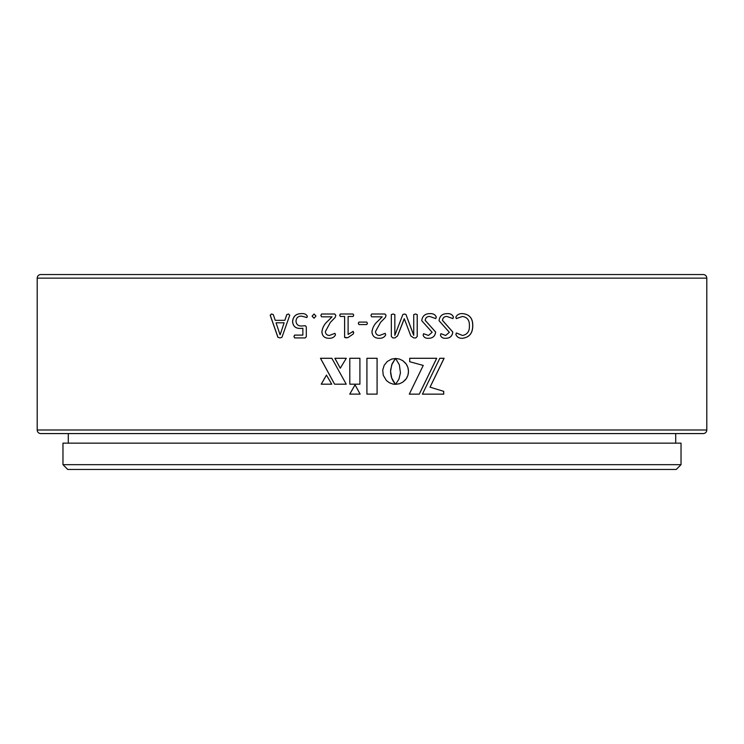<?xml version="1.0" encoding="UTF-8"?>
<svg xmlns="http://www.w3.org/2000/svg" width="744" height="744" viewBox="0 0 744 744"><rect width="100%" height="100%" fill="white"/><g stroke="black" fill="none" stroke-linecap="round" stroke-linejoin="round"><path stroke-width="1.12" d="M675.71 443.145L675.71 433.575M68.29 443.145L68.29 433.575M681.03 443.145L62.97 443.145L62.97 464.665L681.03 464.665L681.03 443.145M62.97 464.665L67.751 469.455L676.25 469.455L681.03 464.665M677.449 274.545L66.551 274.545M37.2 278.135L37.2 429.995A3.59 3.59 0 0 0 40.79 433.575L703.21 433.575A3.59 3.59 0 0 0 706.8 429.995L706.8 278.135L37.2 278.135A3.59 3.59 0 0 1 40.79 274.545L703.21 274.545A3.59 3.59 0 0 1 706.8 278.135M462.898 313.652C469.566 314.405 472.849 318.404 472.756 325.649C472.784 333.182 469.362 337.395 462.489 338.278C459.178 338.427 456.965 337.134 455.849 334.391L456.416 332.996L462.498 335.46C467.334 334.53 469.631 331.312 469.39 325.816C469.65 320.329 467.334 317.214 462.452 316.47L456.323 318.581L455.849 317.13C457.16 314.545 459.513 313.382 462.898 313.652M447.042 313.652C450.278 313.401 452.417 314.554 453.468 317.093L452.901 318.581L447.005 316.47C444.326 316.46 442.829 317.753 442.503 320.366L452.789 332.01C452.333 336.158 449.999 338.25 445.777 338.278C442.968 338.464 441.192 337.423 440.448 335.135L440.913 333.703L445.703 335.46L449.367 332.308L439.062 320.72C439.63 316.042 442.289 313.689 447.042 313.652M429.809 313.652C433.082 313.401 435.249 314.554 436.31 317.093L435.733 318.581L429.772 316.47C427.065 316.46 425.549 317.753 425.233 320.366L435.621 332.01C435.156 336.158 432.794 338.25 428.535 338.278C425.689 338.464 423.894 337.423 423.141 335.135L423.615 333.703L428.46 335.46L432.162 332.308L421.755 320.72C422.322 316.042 425.01 313.689 429.809 313.652M393.102 314.005L394.841 314.6L394.841 335.33L402.867 314.498L404.411 314.005L405.964 314.498L413.738 335.33L413.738 314.6L415.515 314.005L417.226 314.6L417.226 336.483L415.831 337.925L413.785 337.925L410.846 335.99L404.308 318.757L397.547 335.935L394.943 337.925L392.776 337.925L391.335 336.483L391.335 314.6L393.102 314.005M371.619 314.014L385.001 314.005L386.062 315.447L385.308 317.521L380.565 322.357L375.515 331.545C375.72 334.037 377.078 335.339 379.579 335.46L385.159 333.349L385.708 334.809C384.499 337.264 382.277 338.418 379.059 338.278C374.79 338.241 372.437 336.167 372 332.066C372.456 327.602 374.576 323.826 378.343 320.72L382.193 316.823L371.675 316.823L370.949 315.437L371.656 314.005L370.949 315.437L371.675 316.823M366.755 324.561L358.952 324.561L358.301 323.342L358.952 322.096L366.755 322.096L367.424 323.342L366.755 324.561L358.943 324.561L358.292 323.342L358.943 322.096L366.755 322.096M352.637 331.592L353.726 332.596L353.195 334.028L347.811 337.692L344.602 337.404L344.602 316.47L340.343 316.47L339.692 315.224L340.371 314.005L353.047 314.005L353.726 315.224L353.065 316.47L348.108 316.47L348.108 334.409L353.261 331.359L348.108 334.409M346.267 337.925L344.621 337.404L344.621 316.47M321.557 314.005L334.791 314.005L335.851 315.447L335.098 317.521L330.382 322.357L325.379 331.545C325.584 334.037 326.923 335.339 329.406 335.46L334.949 333.349L335.498 334.809C334.288 337.264 332.084 338.418 328.885 338.278C324.663 338.241 322.329 336.167 321.901 332.066C322.347 327.602 324.449 323.826 328.178 320.72L332.029 316.823L321.575 316.823L320.859 315.437L321.557 314.005M314.061 314.005L315.995 316.088L314.005 318.227L312.071 316.144L314.061 314.005M301.292 313.652C304.259 313.317 306.277 314.21 307.346 316.321L306.835 317.521L301.459 316.116C298.028 316.135 296.205 317.855 296 321.287C296.419 324.672 298.409 326.235 301.98 325.965L305.375 325.742L306.314 326.914L306.314 336.716L305.207 337.925L294.643 337.925L293.945 336.53L294.596 335.107L302.864 335.107L302.864 328.299L300.195 328.43C295.545 328.467 293.006 326.197 292.578 321.622C293.071 316.358 295.982 313.708 301.292 313.652M271.514 314.005L273.281 314.572L275.252 320.339L284.84 320.339L286.747 314.647L288.449 314.005L289.742 315.251L281.967 337.283L279.986 337.925L277.884 337.264L270.184 315.233L271.514 314.005M395.417 384.276L391.707 378.008L390.572 371.414L391.707 364.83L395.473 358.478L391.66 359.073L387.317 361.445L384.211 365.248L382.723 370.084L383.244 375.236L386.406 380.519L389.363 382.742L392.888 384.062L395.473 384.341L393.474 381.7M419.291 394.153L436.709 358.283L409.721 358.283L409.721 361.724L423.243 365.425L409.302 394.153L419.291 394.153M443.722 391.353L430.06 387.168L444.112 358.283L439.797 358.283L422.415 394.153L443.722 394.153L443.722 391.353L430.06 387.168M359.91 384.183L359.91 358.283L349.792 358.283L349.792 384.183L359.91 384.183L349.801 384.183L349.801 358.283L359.91 358.283M321.213 384.183L331.731 384.183L326.458 375.106L321.213 384.183M320.478 358.283L334.567 384.183L346.23 384.183L331.852 358.283L320.478 358.283M334.893 358.283L346.286 358.283L340.268 368.224L334.893 358.283M400.449 372.893L398.961 379.068L395.594 384.341L399.463 383.764L402.839 382.137L406.308 378.64L407.926 375.255L408.502 371.414L407.926 367.564L406.308 364.179L402.839 360.691L399.463 359.064L395.594 358.478L399.37 364.83L400.449 372.893M355.055 384.825L349.754 394.125L360.133 394.125L355.055 384.825L349.773 394.125L360.133 394.125M377.087 394.125L377.087 358.283L366.913 358.283L366.913 394.125L377.087 394.125L377.078 358.283M366.922 358.283L366.922 394.125M395.594 384.341L399.463 383.764M399.444 383.764L402.839 382.137L405.564 379.635M405.545 379.635L406.308 378.64M406.289 378.64L406.959 377.571M406.931 377.571L407.926 375.255M407.898 375.255L408.437 372.735M408.409 372.735L408.437 370.084M408.409 370.084L407.926 367.564M407.898 367.564L406.959 365.248M406.931 365.248L406.308 364.179M406.289 364.179L405.564 363.184M405.545 363.184L402.839 360.691L399.463 359.064M399.444 359.064L395.594 358.478M340.287 368.224L334.921 358.283L346.286 358.283M331.852 358.283L320.515 358.283L334.595 384.183L346.23 384.183M326.495 375.106L321.25 384.183L331.731 384.183M430.023 387.168L444.056 358.283L439.797 358.283M422.415 394.153L443.675 394.153L443.675 391.353M409.302 394.153L419.263 394.153L436.663 358.283L409.721 358.283M393.455 381.7L392.116 379.068M392.097 379.068L391.707 378.008M391.688 378.008L391.335 376.855M391.316 376.855L390.628 372.893M390.609 372.893L390.628 369.926M390.609 369.926L392.125 363.769M392.107 363.769L395.427 358.534M284.84 320.339L286.803 314.647L288.505 314.005M280.051 337.925L277.949 337.264L270.258 315.233L271.579 314.005M280.153 334.754L284.134 322.803L280.153 334.754M280.07 334.754L276.052 322.803L284.078 322.803M306.881 317.521L301.459 316.116M301.98 325.965L305.421 325.742M293.945 336.53L294.698 337.925L305.207 337.925M294.001 336.53L294.652 335.107M302.864 335.107L302.864 328.299M300.241 328.43C295.591 328.467 293.062 326.197 292.634 321.622C293.127 316.358 296.028 313.708 301.348 313.652M314.042 318.227L312.108 316.144L314.098 314.005M321.613 316.823L320.897 315.437L321.594 314.005L334.791 314.005M329.406 335.46L334.977 333.349M328.913 338.278C324.691 338.241 322.366 336.167 321.938 332.066L321.938 332.066C322.385 327.602 324.477 323.826 328.216 320.72L332.029 316.823M340.371 316.47L339.72 315.224L340.389 314.005L353.047 314.005M348.127 316.47L353.065 316.47M384.992 314.005L386.052 315.447L385.299 317.521L380.556 322.357L375.515 331.545C375.72 334.037 377.069 335.339 379.579 335.46L379.579 335.46M385.15 333.349L385.699 334.809C384.49 337.264 382.267 338.418 379.049 338.278M372.13 333.433L372.047 332.847M372 332.066L372.102 330.448M393.083 314.005L394.822 314.6L394.822 335.33M404.392 314.005L405.945 314.498L413.692 335.33M415.487 314.005L417.198 314.6L417.198 336.483L415.803 337.925L413.785 337.925M404.215 318.757L397.529 335.935L394.934 337.925L392.776 337.925M429.772 313.652C433.036 313.401 435.203 314.554 436.263 317.093L435.686 318.581M429.772 316.47L429.725 316.47C427.028 316.46 425.512 317.753 425.187 320.366L435.575 332.01C435.11 336.158 432.757 338.241 428.498 338.278M423.578 333.703L428.46 335.46M446.995 313.652C450.222 313.401 452.361 314.554 453.412 317.093L452.845 318.581M447.005 316.47L446.949 316.47C444.27 316.46 442.773 317.753 442.457 320.366L452.724 332.01C452.278 336.158 449.943 338.241 445.73 338.278M440.867 333.703L445.703 335.46M462.833 313.652C469.501 314.396 472.784 318.395 472.682 325.649C472.71 333.182 469.297 337.395 462.424 338.278M456.36 332.996L462.498 335.46M462.452 316.47L456.258 318.581M37.2 429.995L706.8 429.995"/></g></svg>
